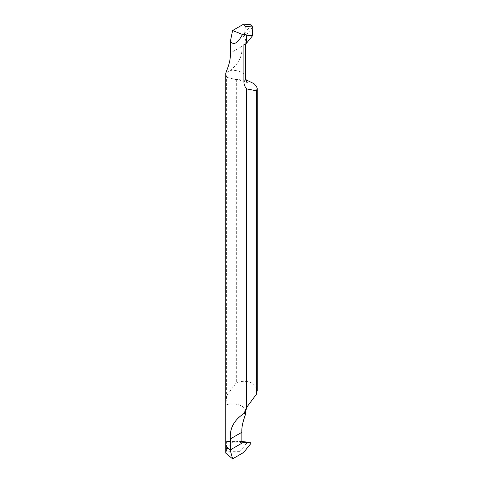 <?xml version="1.0" encoding="UTF-8"?>
<svg xmlns="http://www.w3.org/2000/svg" width="483" height="483" viewBox="0 0 483 483"><rect width="100%" height="100%" fill="white"/><g stroke="black" fill="none" stroke-linecap="round" stroke-linejoin="round"><path stroke-width="0.36" stroke-dasharray="2.42 1.81" d="M243.655 452.462L239.906 451.635L226.122 451.774A15.74 9.086 0 0 0 225.79 453.163M226.122 451.774L226.636 449.51L226.636 441.667L226.122 441.492A15.74 9.086 180 0 0 225.947 442.048L225.947 404.977L226.636 395.806L226.636 77.34L225.76 72.999M241.868 441.788L236.736 441.384A13.113 7.571 180 0 0 228.03 441.474L226.122 441.492M228.03 441.474L236.736 441.384M239.906 441.353L241.868 441.528M239.906 451.635L247.278 442.458L246.849 442.048L232.516 442.193L226.636 441.667M226.636 449.51L232.516 442.193M241.868 443.219A13.113 7.571 0 0 0 225.947 442.048A15.74 9.086 0 0 0 225.76 443.43M226.636 395.806L236.338 382.735C242.394 380.598 247.821 380.845 252.627 383.466L255.664 386.026L257.131 389.238L257.234 390.493M243.655 34.432L245.098 36.593L252.476 27.422L251.033 25.255L243.655 34.432L241.868 35.458L241.868 46.404C242.695 55.883 238.759 63.901 230.071 70.452L225.972 73.168M246.028 80.299L234.448 79.212L226.636 77.34M241.868 35.458A13.113 7.571 180 0 1 245.044 38.429L245.714 40.312L245.714 43.85M243.903 44.653A13.113 7.571 180 0 0 244.893 43.452L245.714 40.312M244.893 43.452L244.857 44.551M245.098 36.593L245.044 38.429M252.476 27.422L252.796 27.446M251.033 25.255L251.033 24.808M236.338 79.206L236.338 382.735M251.033 443.291L247.278 442.458M225.947 404.977A13.113 7.571 180 0 1 241.868 406.149A13.113 7.571 180 0 1 245.714 411.504M245.714 77.884A13.113 7.571 0 0 0 241.868 72.528A13.113 7.571 0 0 0 230.071 70.452M241.868 46.404L230.373 53.045M234.448 79.224C243.993 80.951 248.274 82.164 247.29 82.877"/><path stroke-width="0.72" d="M241.868 441.788L251.033 442.845L251.033 443.291L251.033 442.845L243.655 442.186L230.373 449.854L230.373 450.542L232.595 458.85L243.655 452.462L251.033 443.291L243.655 452.462L232.595 458.85L225.79 453.163L225.76 451.973C225.778 448.592 226.527 447.3 228 448.097A15.74 9.086 180 0 1 225.76 443.43A15.74 9.086 180 0 1 225.947 442.048M225.76 72.999L225.76 443.43A15.74 9.086 0 0 0 228 448.097L229.165 449.075A15.74 9.086 0 0 0 230.373 449.854L241.868 443.219L241.868 432.273L230.373 438.908L230.373 449.854A15.74 9.086 180 0 1 229.165 449.075L228 448.097L230.373 450.542L232.595 458.85M241.868 441.528L246.849 442.048M230.373 438.908C229.503 428.542 234.068 420.047 244.066 413.418L246.662 407.368L246.662 88.902L256.364 90.768L257.24 88.612L256.437 86.167L254.004 83.68L248.359 80.945L246.028 80.299M245.098 26.317L252.476 26.976L251.033 24.808L251.033 25.255L251.033 24.808L243.655 24.15L245.098 26.317L244.857 34.275L246.662 35.199L246.662 43.035L244.857 44.551A15.74 9.086 0 0 1 243.903 44.653L243.903 81.724C243.951 84.501 244.869 86.898 246.662 88.902M244.857 34.275A15.74 9.086 180 0 1 242.442 34.462C237.769 43.289 233.748 45.601 230.373 41.411L230.373 53.045C230.959 63.291 225.108 73.096 225.972 73.168M241.868 432.273C241.252 422.951 246.565 413.593 245.467 412.959L244.066 413.418M245.744 413.303L245.467 412.959A13.113 7.571 180 0 0 245.714 411.504L246.662 407.368L256.364 394.297L256.364 90.768M257.24 88.612L257.24 390.493L256.364 394.297M252.796 27.446L252.476 26.976L252.796 27.446L252.543 35.724L246.662 43.035M246.662 35.199L252.543 35.724M243.655 24.15L232.595 30.538L230.373 41.411M232.595 30.538L242.442 34.462M243.655 442.186L230.373 449.854L230.373 450.542M243.903 81.724A13.113 7.571 0 0 0 245.714 77.884C246.457 81.663 246.982 83.33 247.29 82.877M225.76 443.43L225.76 451.973M245.714 413.14L245.714 411.504M245.714 43.85L245.714 77.884M251.136 24.887L252.675 27.199"/></g></svg>
